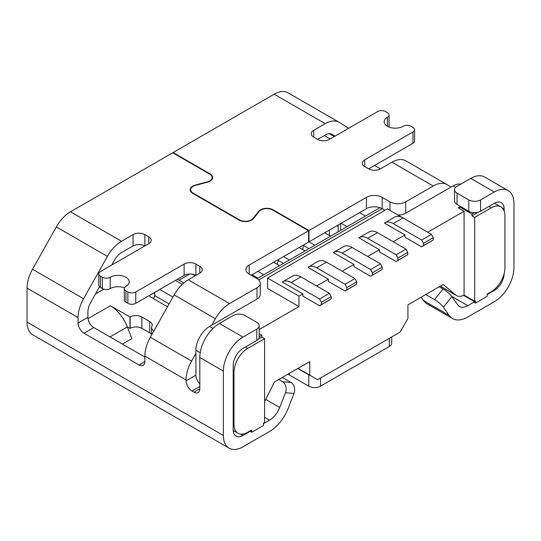 <?xml version="1.0" encoding="UTF-8"?>
<svg xmlns="http://www.w3.org/2000/svg" width="541" height="541" viewBox="0 0 541 541"><rect width="100%" height="100%" fill="white"/><g stroke="black" fill="none" stroke-linecap="round" stroke-linejoin="round"><path stroke-width="0.81" d="M475.39 303.116L487.171 296.312L487.171 294.047L491.174 291.734A19.435 11.219 120 0 0 504.922 267.937L504.922 215.791A19.435 11.219 -60 0 0 500.892 206.892A19.435 11.219 -60 0 0 491.174 207.859L474.687 217.381L474.687 301.236A16.656 9.616 120 0 0 475.39 300.85L475.39 303.116L474.606 302.662L474.606 301.756L463.549 295.372M455.657 187.348L453.088 185.867A19.435 11.219 -60 0 1 460.783 184.143M240.671 434.112L243.01 435.464L250.943 430.886L250.943 431.792L251.727 432.245L263.508 425.449L263.508 423.177A16.656 9.616 -60 0 0 264.61 422.487L264.61 338.666L247.724 348.411L245.371 347.052M247.724 348.411A19.435 11.219 -60 0 0 233.983 372.215L233.983 424.36A19.435 11.219 120 0 0 238.006 433.253A19.435 11.219 120 0 0 247.724 432.293L251.727 429.98L251.727 432.245M250.943 430.886L250.551 430.663M468.797 211.26A8.331 4.808 0 0 0 474.22 212.66L471.935 213.979L460.154 207.176L460.939 206.723L468.797 211.26L468.797 199.92A8.331 4.808 0 0 0 480.577 199.92L494.318 191.987A27.767 16.027 -60 0 1 508.202 190.615A27.767 16.027 -60 0 1 513.95 203.321L513.95 267.707A27.767 16.027 -60 0 1 494.318 301.716L467.809 317.012A30.539 17.637 120 0 1 452.54 318.527A30.539 17.637 120 0 1 449.111 315.342L443.377 307.193A8.331 1.758 -141.2 0 0 434.545 299.599L443.045 289.029A8.331 1.758 38.8 0 1 451.884 296.617L457.612 304.766A16.656 9.616 120 0 0 459.485 306.504A16.656 9.616 120 0 0 467.809 305.679L474.606 301.756M260.262 283.2L260.262 294.541A11.104 6.411 0 0 1 257.009 299.072L257.009 287.738A11.104 6.411 0 0 0 260.262 283.2A11.104 6.411 0 0 0 257.009 278.669L379.944 207.697M258.726 279.947L382.156 208.684L384.901 210.273M460.547 206.5L458.193 207.859L464.083 211.26L464.083 295.115L474.687 301.236M460.154 207.176L458.193 207.859M264.61 401.625L274.429 381.966L309.763 361.564L309.763 375.163L317.621 379.701L400.076 332.093L407.934 318.487L407.934 304.887L439.116 286.757L443.045 289.029M433.26 239.934L423.441 245.6L423.441 243.335L433.26 237.668L433.26 239.934L421.676 246.852L404.986 237.215L404.986 234.95L384.428 223.075A16.656 9.616 -120 0 1 384.874 222.791A16.656 9.616 -120 0 1 393.206 223.616L421.676 240.048L431.488 234.381L403.025 217.942A16.656 9.616 -120 0 0 394.693 217.117L384.874 222.791M192.17 274.172L195.112 275.869M259.2 329.55L298.97 306.585L267.558 288.448L267.558 278.02L387.315 208.88L402.984 217.922M298.97 306.585L298.97 296.157L267.558 278.02M298.97 296.157L302.892 293.891L282.334 282.017A16.656 9.616 -120 0 1 282.787 281.733A16.656 9.616 -120 0 1 291.112 282.558L319.582 298.99L329.401 293.323L300.931 276.891A16.656 9.616 -120 0 0 292.6 276.059L282.787 281.733M316.641 285.952L328.421 279.156L307.856 267.281A16.656 9.616 -120 0 1 308.309 266.997A16.656 9.616 -120 0 1 316.641 267.822L345.104 284.255L354.923 278.588L326.453 262.148A16.656 9.616 -120 0 0 318.122 261.323L308.309 266.997M342.162 271.217L353.942 264.421L333.378 252.546A16.656 9.616 -120 0 1 333.831 252.262A16.656 9.616 -120 0 1 342.162 253.087L370.626 269.519L380.445 263.852L351.975 247.413A16.656 9.616 -120 0 0 343.65 246.588L333.831 252.262M367.684 256.481L379.464 249.685L358.906 237.81A16.656 9.616 -120 0 1 359.352 237.526A16.656 9.616 -120 0 1 367.684 238.351L396.154 254.784L405.966 249.117L407.738 252.404L407.738 254.669L397.919 260.336L397.919 258.071L407.738 252.404M393.206 241.746L404.986 234.95M183.839 282.963L177.441 279.271M421.676 246.852L423.441 245.6M423.441 243.335L421.676 240.048M259.2 333.723L261.864 335.264L259.2 336.8M431.488 234.381L433.26 237.668M439.224 286.818L443.268 284.485L455.637 294.973A16.656 9.616 120 0 0 456.462 295.555A16.656 9.616 120 0 0 464.083 295.115M346.876 289.807L356.688 284.14L345.104 291.058L346.876 289.807L346.876 287.541L345.104 284.255M258.476 339.031L261.864 337.077L261.864 335.264M261.864 337.077L264.61 338.666M427.762 232.224L464.083 211.26M407.738 254.669L396.154 261.587L379.464 251.95L379.464 249.685M370.626 276.323L382.21 269.404L370.626 276.323L353.942 266.686L353.942 264.421M345.104 291.058L328.421 281.421L328.421 279.156M329.401 293.323L331.166 296.61L331.166 298.875L319.582 305.793L302.892 296.157L302.892 293.891M397.919 258.071L396.154 254.784M441.185 287.954L442.267 287.332L456.462 295.555M474.687 217.381L471.935 215.791L478.068 212.255M442.267 287.332A16.656 9.616 120 0 1 441.896 287.041L440.658 285.993M396.154 261.587L397.919 260.336M309.763 375.163L297.983 368.36M471.935 215.791L471.935 213.979M200.217 352.718L195.896 350.223A19.435 11.219 -60 0 1 209.638 326.419L211.727 325.215L215.372 318.73A27.767 16.027 120 0 1 229.526 303.602L257.009 287.738M305.056 250.929L299.166 247.528M289.347 259.998L283.457 256.596M302.568 249.496L303.873 244.809M330.578 236.194L324.688 232.792M314.869 245.262L308.586 241.638L308.979 241.861L366.446 208.684A11.104 6.411 180 0 1 382.156 208.684L382.156 197.35L390.007 201.881L390.007 210.429M308.979 248.664L303.873 245.715M195.896 350.223L195.896 375.163A8.331 4.808 60 0 0 199.818 383.84M329.401 235.518L329.401 230.074M278.351 259.545L278.351 260.451L283.457 263.399M148.985 295.697L151.216 297.354C153.461 298.598 154.611 298.01 154.665 295.589L169.09 303.92M405.966 249.117L377.503 232.677A16.656 9.616 -120 0 0 369.172 231.852L359.352 237.526M453.088 185.867L405.716 213.215A11.104 6.411 180 0 1 398.081 215.095M257.009 299.072L211.727 325.215M154.665 292.417L154.665 295.589M252.525 276.079L252.83 274.28M257.935 278.135L252.83 275.186M277.046 264.231L278.351 260.451M263.825 274.733L257.935 271.332M279.528 265.665L273.638 262.263M319.582 305.793L321.347 304.542L321.347 302.277L319.582 298.99M321.347 302.277L331.166 296.61M331.166 298.875L321.347 304.542M354.923 278.588L356.688 281.875L356.688 284.14M346.876 287.541L356.688 281.875M380.445 263.852L382.21 267.139L382.21 269.404M372.397 275.071L372.397 272.806L370.626 269.519M372.397 272.806L382.21 267.139M243.01 435.464A13.883 8.014 -60 0 1 236.072 436.154A13.883 8.014 -60 0 1 233.198 429.797L233.198 365.412A13.883 8.014 120 0 1 243.01 348.411L256.759 340.478L256.759 329.144A8.331 4.808 0 0 0 259.2 325.743A8.331 4.808 0 0 0 256.759 322.341L244.978 315.538A8.331 4.808 0 0 0 233.198 315.538L219.457 323.477A27.767 16.027 120 0 0 199.818 357.479L199.818 388.763A8.331 4.808 60 0 1 198.094 392.577A8.331 4.808 60 0 1 193.928 392.164L191.967 391.035A8.331 4.808 60 0 1 186.077 380.83L195.896 375.163M148.775 236.877A8.331 4.808 180 0 1 151.216 240.278A8.331 4.808 180 0 1 148.775 243.673L148.775 236.877L144.846 234.605L144.846 245.945A8.331 4.808 0 0 0 133.066 245.945L121.542 252.6A13.883 8.014 120 0 0 114.462 260.16L111.696 265.083M100.416 276.133L100.416 287.467L102.377 288.596L102.377 277.262L100.416 276.133A5.552 3.205 180 0 1 98.787 273.861A5.552 3.205 180 0 1 100.416 271.596L148.775 243.673M100.416 287.467A5.552 3.205 180 0 1 98.787 285.202L98.787 273.861M251.119 275.268L308.586 242.091L308.586 230.757L272.671 210.016A8.331 4.808 0 0 0 259.213 211.403L253.452 218.625A8.886 5.133 0 0 1 239.102 220.106L192.738 193.34A8.886 5.133 0 0 1 190.134 189.715A8.886 5.133 0 0 1 195.301 185.056L207.271 181.871A8.331 4.808 0 0 0 212.119 177.502A8.331 4.808 0 0 0 209.678 174.101L172.728 152.772L70.492 211.795A27.767 16.027 120 0 0 56.345 226.922L107.389 256.393A27.767 16.027 120 0 1 121.542 241.266L133.066 234.605A8.331 4.808 180 0 1 144.846 234.605M249.158 265.063L249.158 274.131A11.104 6.411 180 0 1 245.905 269.601A11.104 6.411 180 0 1 249.158 265.063L308.586 230.757M184.116 275.416L184.116 264.076A8.331 4.808 180 0 1 195.896 264.076L195.896 275.416A8.331 4.808 0 0 0 184.116 275.416L135.75 303.332A5.552 3.205 180 0 1 127.899 303.332L125.938 302.203A5.552 3.205 180 0 1 124.308 299.937L124.308 288.596A5.552 3.205 180 0 1 125.938 286.331A11.104 6.411 180 0 0 129.191 281.8A11.104 6.411 180 0 0 122.334 275.876A11.104 6.411 180 0 0 110.229 277.262L110.229 288.596A11.104 6.411 180 0 1 124.45 287.88M184.116 264.076L135.75 291.998A5.552 3.205 180 0 1 127.899 291.998L127.899 303.332M127.899 291.998L125.938 290.869A5.552 3.205 180 0 1 124.308 288.596M102.377 288.596A5.552 3.205 0 0 0 110.229 288.596M282.274 377.435L291.004 382.473A8.331 6.566 95.1 0 1 293.952 393.463L288.225 408.232A30.539 17.637 -60 0 1 269.519 431.502L243.01 446.798A27.767 16.027 -60 0 1 229.134 448.178L32.798 334.825A27.767 16.027 120 0 1 27.05 322.118L27.05 288.143A27.767 16.027 120 0 1 32.528 269.262L83.578 298.733L107.389 256.393M83.578 298.733A27.767 16.027 120 0 0 78.093 317.614L78.093 323.024L87.913 317.357A8.331 4.808 -120 0 0 93.803 327.555L144.846 357.026M99.503 286.771L90.651 302.507A13.883 8.014 120 0 0 87.913 311.947L87.913 317.357M195.896 264.076L199.818 266.348A8.331 4.808 180 0 1 202.26 269.749A8.331 4.808 180 0 1 199.818 273.144L188.295 279.798A27.767 16.027 120 0 0 174.141 294.933L150.33 337.273A27.767 16.027 120 0 0 144.846 356.154L144.846 361.564A8.331 4.808 60 0 1 143.122 365.371A8.331 4.808 60 0 1 138.956 364.959L83.983 333.222A8.331 4.808 60 0 1 78.093 323.024M249.158 274.131L257.009 278.669M102.377 277.262A5.552 3.205 0 0 0 110.229 277.262M273.063 210.246L273.063 209.793L308.979 230.527L366.446 197.35A11.104 6.411 180 0 1 382.156 197.35M150.33 337.273L191.561 361.077L195.896 353.368M191.561 361.077A27.767 16.027 120 0 0 186.077 379.958L186.077 380.83M229.134 448.178A27.767 16.027 -60 0 1 223.379 435.464L223.379 371.079A27.767 16.027 120 0 1 243.01 337.077L256.759 329.144M259.186 336.806A8.331 4.808 180 0 1 259.2 337.077A8.331 4.808 180 0 1 256.759 340.478M263.508 423.637L269.519 420.161A16.656 9.616 120 0 0 279.717 407.474L285.452 392.705A8.331 6.566 -84.9 0 0 282.503 381.716L278.581 379.444M421.209 297.219L423.589 300.607A30.539 17.637 120 0 0 427.018 303.792L452.54 318.527M332.025 134.242L332.296 134.398A13.883 8.014 120 0 0 332.16 134.317A13.883 8.014 120 0 0 325.222 135.007L317.621 139.395A8.331 4.808 180 0 0 329.401 139.395L377.618 111.554A5.552 3.205 0 0 1 385.469 111.554L387.437 112.69A5.552 3.205 180 0 1 389.06 114.956A5.552 3.205 180 0 1 387.437 117.221L387.437 126.29M332.296 134.398L335.062 136.122M173.12 152.995L173.12 152.542L274.172 94.202A27.767 16.027 120 0 1 288.055 92.822L339.106 122.293A27.767 16.027 120 0 1 339.369 122.455L348.681 128.264M339.106 122.293A27.767 16.027 120 0 0 325.222 123.673L313.692 130.327L313.692 137.123A8.331 4.808 180 0 1 311.251 133.728A8.331 4.808 180 0 1 313.692 130.327M374.555 165.465L380.445 168.866A8.331 4.808 180 0 1 368.664 168.866L374.555 165.465M450.998 187.071L447.353 184.799A27.767 16.027 120 0 0 447.082 184.637A27.767 16.027 120 0 0 433.199 186.016L405.716 201.881A11.104 6.411 180 0 1 390.007 201.881M447.082 184.637L405.858 160.833A27.767 16.027 120 0 0 391.975 162.212L380.445 168.866M414.582 129.691L414.582 141.025A5.552 3.205 180 0 1 412.959 143.291L368.664 168.866L364.735 166.594A8.331 4.808 180 0 1 362.301 163.199A8.331 4.808 180 0 1 364.735 159.798L412.959 131.957A5.552 3.205 180 0 0 414.582 129.691A5.552 3.205 180 0 0 412.959 127.426L410.991 126.29A5.552 3.205 0 0 0 403.14 126.29A11.104 6.411 180 0 1 391.035 127.683A11.104 6.411 180 0 1 384.184 121.759A11.104 6.411 180 0 1 387.437 117.221M313.692 137.123L317.621 139.395M173.12 152.542L210.07 173.877A8.886 5.133 0 0 1 212.674 177.502A8.886 5.133 0 0 1 207.507 182.161L195.538 185.347A8.331 4.808 0 0 0 190.689 189.715A8.331 4.808 0 0 0 193.13 193.11L239.494 219.883A8.331 4.808 0 0 0 252.951 218.49L258.713 211.274L258.713 212.038M273.063 209.793A8.886 5.133 0 0 0 258.713 211.274M308.979 230.527L308.979 241.861M389.06 114.956L389.06 126.29A5.552 3.205 180 0 1 388.918 127.007M494.318 191.987L470.758 178.388L457.017 186.32A8.331 4.808 0 0 0 454.575 189.722A8.331 4.808 0 0 0 457.017 193.123L468.797 199.92M470.758 178.388A27.767 16.027 -60 0 1 484.641 177.008L508.202 190.615M341.141 223.298L347.031 226.699M151.561 334.439A8.331 4.808 0 0 0 149.756 332.884L141.904 328.353A8.331 4.808 0 0 0 130.124 328.353L127.338 326.92A27.767 16.027 60 0 0 110.33 305.773L130.124 317.012A8.331 4.808 180 0 1 141.904 317.012L149.756 321.55A8.331 4.808 180 0 1 152.197 324.952A8.331 4.808 180 0 1 151.879 326.264A8.331 4.808 0 0 0 151.561 327.582A8.331 4.808 0 0 0 153.901 330.923M487.171 294.5L494.318 290.375A13.883 8.014 -60 0 0 504.131 273.692M103.737 289.178L95.466 293.952M310.487 375.582A8.331 4.808 0 0 1 308.783 374.825L297.787 368.475M338.321 231.724A8.331 4.808 180 0 1 338.213 230.946L338.213 224.988M338.213 226.956A8.331 4.808 0 0 0 337.002 225.685M391.718 336.915L391.718 343.089A8.331 4.808 180 0 1 389.283 346.483L320.563 386.159A8.331 4.808 180 0 1 308.783 386.159L289.151 374.825A8.331 4.808 0 0 0 287.853 374.21M110.019 336.921L127.338 326.92L131.869 338.605L122.408 344.069M129.968 328.441L129.968 317.107M425.814 294.561L434.545 299.599M474.22 212.66A8.331 4.808 180 0 0 480.577 211.26L494.318 203.321A13.883 8.014 -60 0 1 501.257 202.638A13.883 8.014 -60 0 1 504.131 208.988L504.131 210.956M460.939 206.723L457.017 204.457A8.331 4.808 180 0 1 454.575 201.056L454.575 189.722M32.528 269.262L56.345 226.922M491.174 207.859L488.821 206.5M233.198 423.907L233.983 424.36M300.931 276.891L291.112 282.558M403.025 217.942L393.206 223.616M441.896 287.041L455.637 294.973M189.749 274.01L179.037 280.191M233.983 372.215L233.198 371.762M213.066 328.401L209.638 326.419M377.503 232.677L367.684 238.351M182.303 284.343L175.473 280.4M172.937 297.07L159.771 289.469M351.975 247.413L342.162 253.087M326.453 262.148L316.641 267.822M207.271 182.222L207.271 181.871M135.75 291.998L135.75 303.332M125.938 290.869L125.938 302.203M133.066 234.605L133.066 245.945M83.983 333.222L93.803 327.555M188.295 279.798L229.526 303.602M174.141 294.933L215.372 318.73M70.492 211.795L121.542 241.266M366.446 197.35L366.446 208.684M324.269 135.554L330.159 138.956M191.967 391.035L199.818 386.497M27.05 322.118L223.379 435.464M199.818 357.479L223.379 371.079M144.846 356.154L186.077 379.958M27.05 288.143L78.093 317.614M219.457 323.477L243.01 337.077M265.726 399.393L279.717 407.474M264.61 417.327L269.519 420.161M423.589 300.607L449.111 315.342M329.151 133.681L334.223 136.609M274.172 94.202L325.222 123.673M193.928 392.164L199.818 388.763M391.975 162.212L433.199 186.016M405.716 201.881L405.716 213.215M210.07 174.344L210.07 173.877M144.846 361.564L138.956 364.959M193.13 193.57L193.13 193.11M239.494 220.322L239.494 219.883M252.951 219.173L252.951 218.49M412.959 131.957L412.959 143.291M364.735 166.594L364.735 159.798M110.33 305.773L88.014 318.656M451.715 296.387L467.809 305.679M359.63 212.62L365.52 216.021M493.69 290.017L494.318 290.375M130.124 328.353L130.124 317.012M141.904 328.353L141.904 317.012M149.756 332.884L149.756 321.55M291.004 382.473L282.503 381.716M293.952 393.463L285.452 392.705M320.563 377.997L320.563 386.159M308.783 374.825L308.783 386.159M289.151 374.825L289.151 373.466M389.283 338.328L389.283 346.483M443.377 307.193L451.884 296.617M480.577 211.26L480.577 199.92M340.647 223.582L340.647 230.378M504.131 208.988L502.17 207.859M457.017 204.457L457.017 193.123M195.301 185.056L195.301 185.407M199.818 266.348L199.818 273.144M500.892 206.892L494.515 203.213M233.218 430.487L238.006 433.253M151.216 297.354L167.494 306.754M212.119 179.287L212.119 177.502M259.2 337.077L259.2 325.743M190.689 191.5L190.689 189.715M151.561 327.582L151.561 335.082"/></g></svg>
